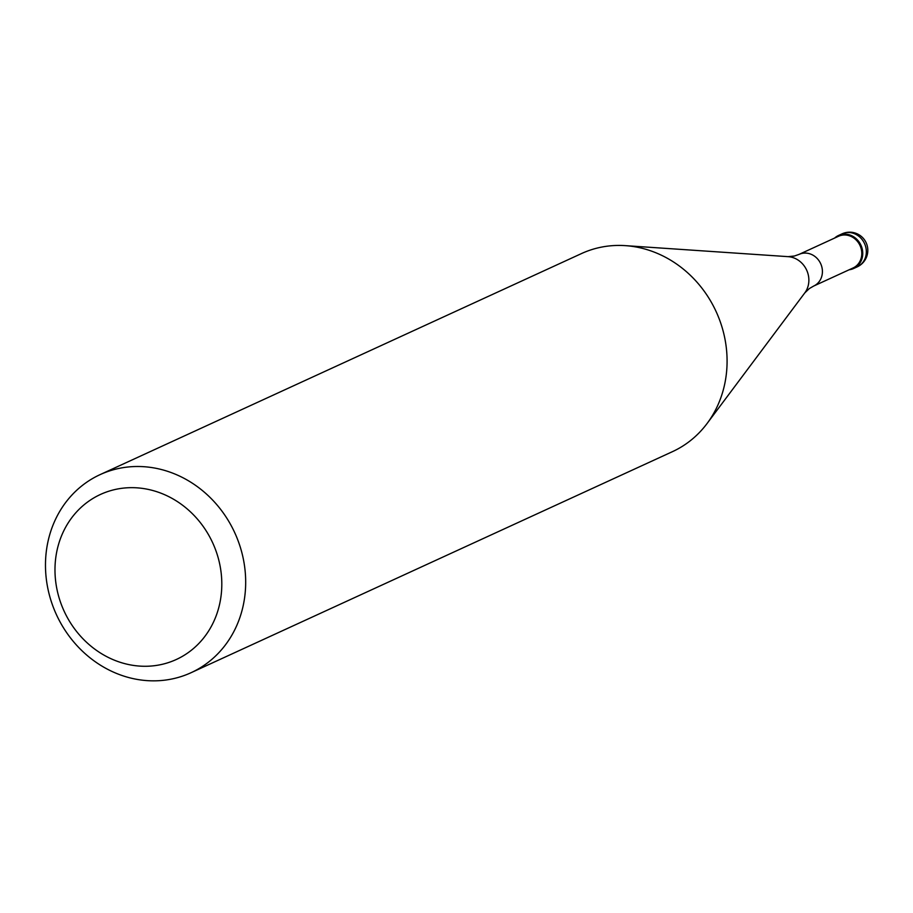 <?xml version="1.0" encoding="UTF-8"?>
<svg xmlns="http://www.w3.org/2000/svg" width="913" height="913" viewBox="0 0 913 913"><rect width="100%" height="100%" fill="white"/><g stroke="black" fill="none" stroke-linecap="round" stroke-linejoin="round"><path stroke-width="1.37" d="M844.32 234.139A18.169 16.354 65.3 0 1 862.066 248.29A18.169 16.354 65.3 0 1 853.644 268.502A18.169 16.354 65.3 0 1 849.181 269.757A18.169 16.354 -114.7 0 0 862.568 250.801A18.169 16.354 -114.7 0 0 844.32 234.139A18.169 16.354 -114.7 0 0 834.63 238.065A18.169 16.354 65.3 0 1 838.488 235.486A18.169 16.354 65.3 0 1 844.32 234.139M853.062 267.977A17.438 15.704 -114.7 0 0 861.13 248.576A17.438 15.704 -114.7 0 0 844.103 234.983A17.438 15.704 -114.7 0 0 838.499 236.284L799.126 254.362A17.438 15.704 65.3 0 1 804.718 253.072A17.438 15.704 65.3 0 1 821.757 266.653A17.438 15.704 65.3 0 1 813.677 286.054L853.062 267.977M191.057 672.71L672.47 451.65A108.989 98.125 -114.7 0 0 707.039 423.552A108.989 98.125 -114.7 0 0 716.157 311.653A108.989 98.125 -114.7 0 0 625.348 245.643A108.989 98.125 -114.7 0 0 616.48 245.46A108.989 98.125 -114.7 0 0 581.501 253.563L100.099 474.623A108.989 98.125 65.3 0 1 135.078 466.532A108.989 98.125 65.3 0 1 241.546 551.452A108.989 98.125 65.3 0 1 191.057 672.71A108.989 98.125 65.3 0 1 156.089 680.813A108.989 98.125 65.3 0 1 49.61 595.881A108.989 98.125 65.3 0 1 100.099 474.623M129.646 487.69A90.821 81.771 65.3 0 1 221.345 574.688A90.821 81.771 65.3 0 1 147.153 666.25A90.821 81.771 65.3 0 1 55.442 579.253A90.821 81.771 65.3 0 1 129.646 487.69M853.644 268.502L857.239 266.858A18.169 16.354 -114.7 0 0 865.65 246.647A18.169 16.354 -114.7 0 0 847.903 232.495A18.169 16.354 -114.7 0 0 842.083 233.842L838.488 235.486M813.677 286.054L809.352 288.554L804.787 292.902A22.197 19.983 -114.7 0 0 806.647 270.1A22.197 19.983 -114.7 0 0 788.147 256.656L625.348 245.643M857.239 266.858A18.169 18.169 0 0 0 849.158 232.187A18.169 18.169 0 0 0 842.083 233.842M788.147 256.656L794.413 256.017L799.126 254.362M804.787 292.902L707.039 423.552"/></g></svg>
